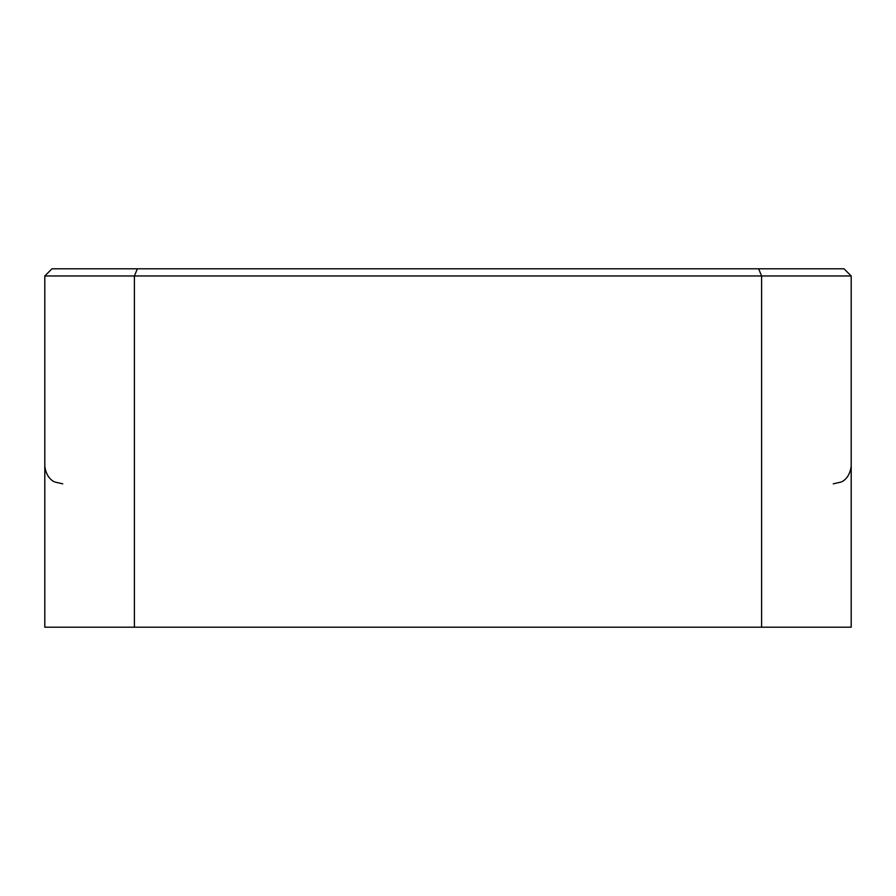<?xml version="1.0" encoding="UTF-8"?>
<svg xmlns="http://www.w3.org/2000/svg" width="896" height="896" viewBox="0 0 896 896"><rect width="100%" height="100%" fill="white"/><g stroke="black" fill="none" stroke-linecap="round" stroke-linejoin="round"><path stroke-width="1.34" d="M851.2 627.2L44.8 627.2L44.8 275.968L51.968 268.8L844.032 268.8L851.2 275.968L851.2 627.2M761.6 627.2L761.6 275.968L134.4 275.968L134.4 627.2M137.368 268.8L134.4 275.968L44.8 275.968M851.2 275.968L761.6 275.968L758.632 268.8M62.72 483.84L54.835 482.014C54.947 482.261 46.077 478.8 44.8 465.92M833.28 483.84L841.165 482.014C841.165 482.138 849.778 478.99 851.2 465.92"/></g></svg>

